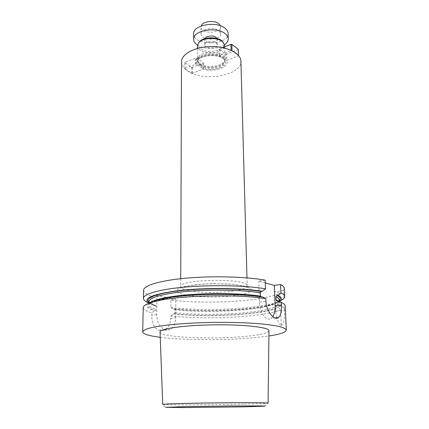 <?xml version="1.0" encoding="UTF-8"?>
<svg xmlns="http://www.w3.org/2000/svg" width="429" height="429" viewBox="0 0 429 429"><rect width="100%" height="100%" fill="white"/><g stroke="black" fill="none" stroke-linecap="round" stroke-linejoin="round"><path stroke-width="0.32" stroke-dasharray="2.15 1.61" d="M160.248 337.312C183.355 340.277 224.115 340.438 253.153 337.816L268.892 335.987M143.581 290.245C143.667 292.444 146.498 294.439 152.081 296.219L156.982 295.511L156.698 314.57C157.143 323.032 160.028 328.067 165.353 329.67L167.09 329.922L170.383 329.365C173.734 327.354 175.504 323.487 175.697 317.771L170.817 318.345L170.833 316.034C194.267 318.575 227.713 318.393 252.483 315.615C265.358 314.178 274.748 312.269 280.657 309.883L281.344 325.713C279.435 324.27 277.912 321.782 276.775 318.248M276.651 317.846L275.563 311.154L284.443 310.151C284.829 318.302 283.8 323.493 281.344 325.713M284.443 310.151L284.33 307.679L285.194 305.882M143.216 307.614C143.307 309.529 146.171 311.256 151.796 312.795L151.753 315.186C151.818 323.648 154.284 328.7 159.159 330.33L160.902 330.577L164.446 329.987C168.324 327.96 170.447 324.083 170.817 318.345M170.833 316.034L173.332 313.915L174.249 313.808L175.043 312.72L175.064 309.749L174.587 308.901L173.364 308.977C201.775 312.291 245.415 310.891 267.583 305.764C272.19 304.713 275.718 303.566 278.164 302.311L276.785 302.365L276.785 306.086L277.552 307.293L278.383 307.486L280.657 309.883M173.364 308.977L170.903 307.496L170.967 299.989C206.027 304.654 263.535 301.383 279.928 293.12L280.266 300.96C277.724 302.123 274.313 303.19 270.039 304.172C246.568 309.647 200.654 311.089 170.903 307.496M279.483 301.469L278.164 302.311M151.973 302.252L151.946 303.973L148.091 302.611M151.946 303.973L154.424 305.491L155.834 305.518L156.086 309.352L155.271 310.478L154.343 310.596L151.796 312.795M148.992 303.239L154.424 305.491M173.332 313.915C207.759 317.83 264.269 314.698 278.383 307.486M148.026 303.614C145.088 306.193 147.195 308.521 154.343 310.596M262.612 296.959L261.459 297.104L260.591 296.67M152.081 296.219L151.979 302.15M284.33 307.679L280.459 306.193C282.684 304.375 281.917 302.574 278.174 300.793M280.459 306.193L279.043 306.36L277.767 305.459L277.794 301.764L279.247 301.083M283.918 298.584L283.558 290.594L284.4 288.524M170.967 299.989L175.804 299.324L156.982 295.511M265.16 280.158L258.762 281.081L265.261 282.899M283.558 290.594L274.769 291.752L279.928 293.12M160.055 332.132C160.194 337.366 211.867 339.661 244.433 336.481C259.722 335.049 267.9 333.156 268.956 330.802M272.78 316.613L270.94 318.452C266.275 321.809 259.625 312.532 259.47 302.113L258.762 281.081M275.563 311.154L274.769 291.752M175.697 317.771L175.804 299.324M181.51 61.899C181.596 65.417 183.709 68.511 187.843 71.187C203.582 82.212 242.112 75.386 240.91 61.175M222.603 47.614L219.444 48.852L219.551 55.132C207.979 51.271 191.661 57.77 195.763 64.275L185.017 68.399L184.915 68.828L191.688 73.161L192.535 73.214L203.207 69.198C214.221 72.699 230.051 66.956 226.834 60.317L225.965 60.355L221.439 57.255L219.401 55.695L219.551 55.132L231.108 50.692L232.003 50.756L238.481 55.545L238.304 56.006L226.839 60.317L226.71 54.113L238.138 49.743L238.304 56.006M203.158 63.122L203.207 69.203L203.33 68.876L196.627 64.436L195.763 64.275L195.731 58.119L185.028 62.302L184.926 62.736L191.672 67.128L192.524 67.187L203.158 63.122L203.282 62.688L196.6 58.178L195.731 58.119M200.23 63.739C206.681 68.447 222.764 66.484 224.63 60.687L224.909 59.207C225.52 50.225 196.621 50.579 197.458 59.545L197.769 61.015L200.23 63.739M197.388 45.839C197.431 47.453 198.348 48.895 200.145 50.161C207.255 55.614 225.273 52.284 224.64 45.506M198.622 42.798C197.528 45.029 198.225 47.045 200.702 48.858C208.473 54.874 227.971 49.555 223.337 42.498M216.028 42.755L217.192 44.643C217.53 48.89 204.579 49.045 204.815 44.793C204.488 41.731 212.87 40.181 216.028 42.755M192.535 73.214L192.524 67.187M191.688 73.161L191.672 67.128M184.915 68.828L184.926 62.736M185.017 68.399L185.028 62.302M196.627 64.436L196.6 58.178M203.33 68.876L203.282 62.688M238.138 49.743L238.309 49.276M231.097 50.268L231.108 50.692M219.444 48.852L219.401 55.695M219.299 49.319L225.836 54.049L225.965 60.355M225.836 54.049L226.71 54.113M216.935 38.465L217.106 39.227C217.449 43.522 204.531 43.678 204.767 39.377L204.923 38.61M224.549 44.745C218.125 49.485 204 49.657 197.458 45.077M228.105 33.457C228.995 45.689 193.039 46.128 193.635 33.88M218.887 30.668L220.715 33.741C221.251 40.701 200.665 40.953 201.024 33.977C200.493 28.963 213.883 26.432 218.887 30.668M220.404 25.756L220.597 26.78C221.128 33.848 200.616 34.095 200.976 27.022L201.142 25.992M174.281 308.859C208.322 312.918 264.21 309.604 277.338 302.107M149.051 302.365C150.252 303.442 152.354 304.445 155.352 305.368M175.064 309.749C208.859 313.717 264.35 310.365 276.657 302.971M155.861 305.528C150.477 303.571 148.209 302.231 149.061 301.501C149.131 303.249 151.485 304.842 156.135 306.279M175.043 312.72C208.891 316.57 264.452 313.288 276.785 306.086M150.064 302.858L149.002 304.703C149.072 306.403 151.432 307.952 156.086 309.352M174.249 313.808C208.371 317.664 264.382 314.468 277.552 307.293M261.459 297.104C239.001 293.672 198.268 293.742 172.882 297.313C147.512 301.555 141.64 305.941 155.271 310.478M278.823 301.137L279.236 300.777M277.638 302.327L279.199 299.914L277.794 301.764M277.767 305.459L279.333 303.11L277.654 300.858M279.043 306.36C281.44 304.531 280.775 302.724 277.043 300.933M184.588 294.9L197.013 296.568C207.196 297.158 217.524 297.115 227.997 296.45L241.232 294.68L249.603 292.079L251.244 289.098L245.345 286.304L232.695 284.32C221.536 283.585 210.156 283.623 198.557 284.427L184.776 286.502L177.359 289.35L177.472 292.347L184.588 294.9M244.358 404.102C259.18 403.759 267.085 403.426 268.082 403.11L268.082 403.094C266.613 405.325 264.446 406.317 261.572 406.086L243.259 406.783L207.641 407.336L172.603 407.346C168.962 407.035 163.937 407.732 162.698 404.397C162.629 405.083 212.746 404.853 244.358 404.102M259.47 302.113L265.937 301.314M167.09 329.922L160.902 330.577M165.353 329.67L159.159 330.33M156.698 314.57L151.753 315.186M187.8 290.379C183.183 289.334 180.818 288.095 180.706 286.663C178.426 278.845 249.292 277.981 247.201 285.848C248.193 291.623 205.33 294.696 187.8 290.379M221.439 57.255C210.703 51.223 190.422 59.245 198.702 65.921M201.292 67.637C211.642 73.203 231.397 66.002 223.97 59.052M200.541 65.921C207.513 71.037 225.198 67.9 224.582 61.545C225.177 52.853 197.034 53.196 197.844 61.873C197.882 63.385 198.783 64.736 200.541 65.921M200.536 64.935C207.502 70.061 225.177 66.919 224.56 60.548C225.155 51.834 197.029 52.177 197.839 60.875C197.876 62.393 198.777 63.744 200.536 64.935M200.515 64.774C206.799 69.353 222.495 67.444 224.313 61.808C228.823 51.314 193.35 51.748 198.118 62.13L200.515 64.774M267.583 305.764L270.039 304.172M276.785 302.365C264.763 309.336 208.44 313.009 174.565 308.896M260.993 297.024C240.567 293.978 204.52 293.693 179.268 296.514C165.299 298.032 154.692 300.686 151.614 302.322C149.576 303.539 148.707 304.327 149.002 304.703L149.035 303.223M276.973 300.938C278.539 301.716 279.327 302.44 279.333 303.11L279.258 301.356M275.161 318.007L270.94 318.452M164.446 329.998L170.383 329.365M180.738 278.694L180.706 286.663L181.011 287.317L195.871 284.684L212.972 283.649L232.545 284.293L246.916 286.508L247.201 285.848L246.975 277.885M224.63 60.687L224.582 61.545C225.525 53.427 196.702 53.775 197.844 61.873L197.769 61.015M197.399 48.418L197.458 59.545M224.667 46.809L224.909 59.207M217.192 44.643L217.106 39.227M204.815 44.793L204.767 39.377M220.715 33.741L220.597 26.78M201.024 33.977L200.976 27.022"/><path stroke-width="0.64" d="M268.892 335.987C280.158 334.277 285.961 332.309 286.299 330.094C285.778 328.877 283.548 327.702 279.606 326.582C274.673 325.509 268.184 324.576 260.146 323.788C246.772 322.721 231.521 322.249 214.393 322.367C197.27 322.667 182.041 323.509 168.694 324.903C160.671 325.89 154.209 326.978 149.308 328.169C145.393 329.392 143.189 330.62 142.701 331.848C143.093 334.057 148.943 335.88 160.248 337.312M286.299 330.094L285.194 305.882C285.146 304.703 283.864 303.555 281.354 302.434L281.467 305.019C281.783 311.341 280.786 315.551 278.475 317.637C274.699 320.892 266.211 311.824 265.937 301.314L265.841 298.638C240.009 294.401 188.041 295.039 162.35 299.909C149.705 302.268 143.324 304.837 143.216 307.614L142.701 331.848M280.266 300.96L279.483 301.469M148.091 302.611C144.991 301.287 143.431 299.876 143.409 298.37C143.34 293.951 159.926 289.162 186.62 286.942C213.267 284.717 246.214 285.553 265.476 288.797L265.16 280.158C245.967 276.684 213.159 275.767 186.631 278.115C160.044 280.459 143.522 285.537 143.581 290.245L143.409 298.37M260.591 296.67L260.312 292.707L261.261 291.447L262.414 291.291C241.624 287.929 204.976 287.559 178.973 290.546C152.327 294.128 142.331 298.359 148.992 303.239M262.414 291.291L265.476 288.797M265.841 298.638L262.612 296.959C237.875 292.964 189.312 293.602 165.026 298.241C156.199 299.86 150.531 301.651 148.026 303.614M279.247 301.083L280.234 300.96C282.448 299.056 281.681 297.174 277.938 295.313L276.812 295.458L275.89 296.675L276.276 300.627L278.174 300.793L281.354 302.434M280.234 300.96L283.918 298.584L284.77 296.643C284.717 295.366 283.44 294.128 280.936 292.91L277.938 295.313M284.77 296.643L284.4 288.524C284.347 287.167 283.065 285.843 280.566 284.55L280.936 292.91M280.566 284.55L274.292 285.419L265.261 282.899M268.956 330.802C269.857 327.45 244.97 324.453 214.425 324.844C183.88 325.198 159.073 328.802 160.055 332.132L162.698 404.381C161.862 403.973 185.907 403.249 215.379 402.895C244.852 402.531 268.903 402.665 268.082 403.11L268.956 330.802M274.292 285.419L275.123 305.77C275.262 310.349 274.485 313.964 272.78 316.613M276.775 318.248L276.651 317.846M246.975 277.885L240.91 61.175C240.905 53.368 227.161 46.316 211.025 46.568C194.889 46.713 181.322 54.097 181.51 61.899L180.738 278.694M224.667 46.809L224.64 45.506L222.941 42.09C218.345 37.205 203.48 37.387 199.008 42.38L197.388 45.839L197.399 48.418M223.337 42.498L222.286 41.195C217.932 36.562 203.882 36.733 199.635 41.468L198.622 42.798M231.998 50.692L231.853 44.418L238.309 49.276L238.476 55.427M231.853 44.418L230.958 44.353L231.097 50.268M230.958 44.353L222.603 47.614M204.923 38.61C205.823 35.897 213.154 35.028 215.943 37.312L216.935 38.465M197.458 45.077C194.981 43.399 193.71 41.463 193.651 39.27C192.675 30.604 216.398 26.196 225.091 33.618C227.113 35.194 228.158 36.937 228.217 38.846C228.212 41.045 226.989 43.007 224.549 44.745M193.651 39.27L193.635 33.88C192.659 25.118 216.313 20.662 224.984 28.169C227 29.762 228.04 31.526 228.105 33.457L228.217 38.846M201.142 25.992C202.252 21.407 214.259 19.798 218.769 23.665L220.404 25.756M261.261 291.447C241.463 288.293 207.293 287.838 182.03 290.492C156.682 293.136 144.257 298.193 149.051 302.365M260.312 292.707C242.256 289.907 212.269 289.28 188.17 291.302C164.028 293.318 149.008 297.565 149.061 301.501L149.035 303.223M260.43 296.101C243.795 293.613 217.074 292.857 194.01 294.332C170.924 295.812 154.043 299.276 150.064 302.858M279.236 300.777C281.118 298.981 280.309 297.206 276.812 295.458M279.258 301.356L279.199 299.914C279.15 298.809 278.051 297.726 275.89 296.675M277.654 300.858L276.024 299.957M242.889 406.864L264.859 406.172L262.468 405.936L229.783 405.963L184.583 406.617L165.653 407.33L184.298 407.55L242.889 406.864M275.123 305.77L281.467 305.019M165.026 298.241L162.35 299.909M276.255 300.611L276.973 300.938M278.453 317.653L275.161 318.007M199.635 41.468L199.008 42.38M222.286 41.195L222.941 42.09"/></g></svg>
